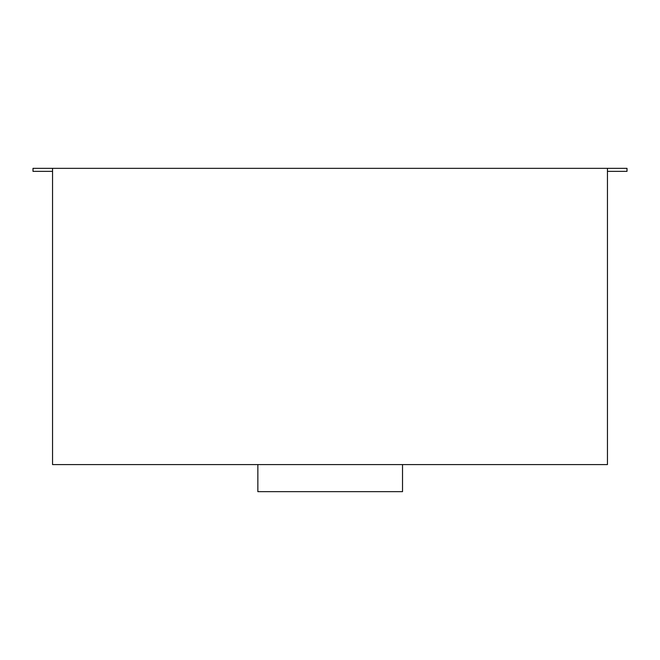 <?xml version="1.0" encoding="UTF-8"?>
<svg xmlns="http://www.w3.org/2000/svg" width="660" height="660" viewBox="0 0 660 660"><rect width="100%" height="100%" fill="white"/><g stroke="black" fill="none" stroke-linecap="round" stroke-linejoin="round"><path stroke-width="0.99" d="M52.553 464.59L607.447 464.59L607.447 168.341L627 168.341L627 171.352L607.447 171.352L607.447 168.341L52.553 168.341L52.553 464.59M33 171.352L52.553 171.352L52.553 168.341L33 168.341L33 171.352M402.517 464.59L402.517 491.659L257.854 491.659L257.854 464.59"/></g></svg>
